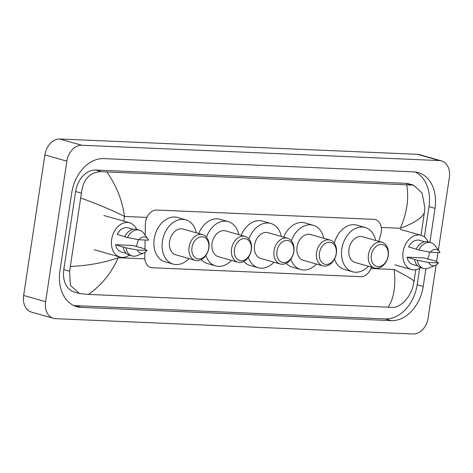 <?xml version="1.0" encoding="UTF-8"?>
<svg xmlns="http://www.w3.org/2000/svg" width="473" height="473" viewBox="0 0 473 473"><rect width="100%" height="100%" fill="white"/><g stroke="black" fill="none" stroke-linecap="round" stroke-linejoin="round"><path stroke-width="0.71" d="M378.743 241.36L380.789 234.194A12.558 9.182 105.9 0 0 381.256 232.054A12.558 9.182 105.9 0 0 375.396 219.584A12.558 9.182 105.9 0 0 373.83 219.33L156.74 210.036A12.558 9.182 105.9 0 0 145.4 224.113L145.199 235.3M144.886 252.399L144.797 257.176A12.558 9.182 105.9 0 0 150.84 267.499A12.558 9.182 105.9 0 0 152.407 267.753L360.757 276.675A12.558 9.182 105.9 0 0 371.382 267.115M145.11 240.018L144.945 249.07M436.124 264.992L428.095 318.087A16.738 12.245 -74.1 0 1 413.219 333.991L55.512 318.672A16.738 12.245 -74.1 0 1 53.419 318.335L31.46 312.091A16.738 12.245 -74.1 0 1 23.65 295.459L44.905 154.913A16.738 12.245 -74.1 0 1 59.781 139.009L417.488 154.328A16.738 12.245 -74.1 0 1 419.581 154.665L441.54 160.909A16.738 12.245 -74.1 0 1 449.35 177.541L438.365 250.158M53.419 318.335A16.738 12.245 -74.1 0 1 45.615 301.703L66.87 161.163A16.738 12.245 -74.1 0 1 81.74 145.252L439.447 160.572A16.738 12.245 -74.1 0 1 441.54 160.909M438.004 252.558L436.62 261.705M429.88 242.371L435.024 208.362A35.989 26.322 105.9 0 0 418.238 172.604A35.989 26.322 105.9 0 0 413.739 171.876L103.723 158.603A35.989 26.322 105.9 0 0 71.748 192.807L59.935 270.887A35.989 26.322 105.9 0 0 76.727 306.646A35.989 26.322 105.9 0 0 81.226 307.367L391.236 320.641A35.989 26.322 105.9 0 0 423.217 286.443L425.901 268.694M424.399 236.967L428.987 206.642A35.989 26.322 105.9 0 0 415.146 171.989M73.776 305.54A35.989 26.322 105.9 0 0 75.189 305.647L385.199 318.926A35.989 26.322 105.9 0 0 417.18 284.722L419.652 268.368M420.982 235.27L424.387 212.767C421.922 218.059 413.905 223.226 400.335 228.258C407.04 212.608 409.139 198.128 406.644 184.813L413.721 185.239L408.536 183.766A22.598 16.525 105.9 0 0 405.71 183.311L95.694 170.038A22.598 16.525 105.9 0 0 75.615 191.512L63.808 269.592A22.598 16.525 105.9 0 0 74.35 292.042L79.535 293.52L70.376 285.396L69.602 271.236L81.409 193.155C83.112 179.362 89.746 172.19 101.299 171.628L106.839 171.971C116.441 185.593 122.324 200.416 124.476 216.445C112.438 210.337 97.923 204.212 80.924 198.057M388.12 307.273C394.027 298.061 396.019 285.473 394.098 269.515C405.958 275.57 412.604 279.46 414.035 281.187L413.059 285.946C410.458 297.434 400.223 307.692 392.791 307.367L88.321 294.437L79.535 293.52M406.644 184.813L106.839 171.971M413.721 185.239L422.123 193.15L424.866 207.866L424.387 212.767M414.035 281.187L415.767 269.752M70.578 266.482C88.575 265.601 104.462 262.675 118.238 257.702C111.303 273.282 101.328 285.526 88.321 294.437M420.828 267.641A17.785 13.008 -74.1 0 1 411.392 269.527A17.785 13.008 -74.1 0 1 403.097 251.855A17.785 13.008 -74.1 0 1 421.124 235.312A17.785 13.008 -74.1 0 1 428.154 241.88A13.392 9.797 -74.1 0 0 416.145 249.236L418.895 250.016A13.392 9.797 -74.1 0 1 430.903 242.661A13.392 9.797 -74.1 0 1 435.083 245.676L439.281 251.405A8.372 6.119 -74.1 0 1 439.991 252.641L430.318 252.227A8.372 6.119 -74.1 0 1 439.281 251.405M429.537 252.085A17.785 13.008 -74.1 0 1 429.419 252.984A17.785 13.008 -74.1 0 1 427.693 258.991M435.302 265.4L428.721 268.061A13.392 9.797 -74.1 0 1 423.577 268.428A13.392 9.797 -74.1 0 1 417.34 260.292L407.034 257.194L423.926 257.921L435.586 261.072L438.436 262.917A8.372 6.119 -74.1 0 1 435.302 265.4A8.372 6.119 -74.1 0 1 428.763 262.503L438.436 262.917M417.783 265.909L412.823 264.496A12.558 9.182 -74.1 0 1 407.034 257.194M428.763 262.503L417.34 260.292M423.577 268.428L420.828 267.647A13.392 9.797 -74.1 0 1 414.596 259.511M416.216 249.094L408.589 246.924A12.558 9.182 -74.1 0 1 419.693 240.343L424.648 241.756M418.895 250.016L430.318 252.227M143.875 252.919A8.372 6.119 -74.1 0 1 137.336 250.022L147.008 250.436A8.372 6.119 -74.1 0 1 143.875 252.919L137.288 255.58A13.392 9.797 -74.1 0 1 132.144 255.946L129.401 255.166A17.785 13.008 -74.1 0 1 119.965 257.046A17.785 13.008 -74.1 0 1 111.663 239.379A17.785 13.008 -74.1 0 1 129.691 222.83A17.785 13.008 -74.1 0 1 136.727 229.399A13.392 9.797 -74.1 0 0 124.718 236.754L127.462 237.535A13.392 9.797 -74.1 0 1 139.47 230.18A13.392 9.797 -74.1 0 1 143.656 233.195L147.848 238.924A8.372 6.119 -74.1 0 1 148.557 240.166L138.891 239.752A8.372 6.119 -74.1 0 1 147.848 238.924M138.11 239.604A17.785 13.008 -74.1 0 1 137.992 240.503A17.785 13.008 -74.1 0 1 136.265 246.51M132.144 255.946A13.392 9.797 -74.1 0 1 125.907 247.811L115.607 244.718L132.499 245.44L144.153 248.591L147.008 250.436M126.35 253.427L121.395 252.014A12.558 9.182 -74.1 0 1 115.607 244.718M137.336 250.022L125.907 247.811M129.401 255.166A13.392 9.797 -74.1 0 1 123.163 247.03M124.789 236.612L117.156 234.442A12.558 9.182 -74.1 0 1 128.26 227.862L133.22 229.275M127.462 237.535L138.891 239.752M371.364 255.207A11.299 8.266 -74.1 0 1 381.404 244.47A11.299 8.266 -74.1 0 1 388.085 255.923A11.299 8.266 -74.1 0 1 378.045 266.66A11.299 8.266 -74.1 0 1 371.364 255.207M368.443 254.752A13.392 9.797 -74.1 0 1 382.013 242.294A13.392 9.797 -74.1 0 1 388.262 255.597A13.392 9.797 -74.1 0 1 374.687 268.055A13.392 9.797 -74.1 0 1 368.443 254.752M382.013 242.294L362.525 236.748A13.392 9.797 105.9 0 0 348.95 249.206A13.392 9.797 105.9 0 0 355.199 262.515L374.687 268.055M368.366 266.258A23.017 16.833 -74.1 0 1 352.562 271.774A23.017 16.833 -74.1 0 1 341.825 248.904A23.017 16.833 -74.1 0 1 365.156 227.489A23.017 16.833 -74.1 0 1 375.692 240.497M334.31 243.11A23.017 16.833 -74.1 0 1 356.92 225.148L365.156 227.489M352.562 271.774L344.326 269.427A23.017 16.833 -74.1 0 1 334.5 259.062M319.458 252.984A11.299 8.266 -74.1 0 1 329.498 242.247A11.299 8.266 -74.1 0 1 336.179 253.699A11.299 8.266 -74.1 0 1 326.139 264.437A11.299 8.266 -74.1 0 1 319.458 252.984M316.538 252.529A13.392 9.797 -74.1 0 1 330.107 240.071A13.392 9.797 -74.1 0 1 336.356 253.374A13.392 9.797 -74.1 0 1 322.781 265.832A13.392 9.797 -74.1 0 1 316.538 252.529M330.107 240.071L310.619 234.525A13.392 9.797 105.9 0 0 297.044 246.983A13.392 9.797 105.9 0 0 303.288 260.292L322.781 265.832M291.415 240.775A23.017 16.833 -74.1 0 1 313.25 225.266A23.017 16.833 -74.1 0 1 323.786 238.274M283.676 237.133A23.017 16.833 -74.1 0 1 305.014 222.925L313.25 225.266M316.461 264.035A23.017 16.833 -74.1 0 1 300.657 269.551A23.017 16.833 -74.1 0 1 290.83 259.169M300.657 269.551L292.42 267.204A23.017 16.833 -74.1 0 1 286.248 263.278M276.965 251.163A11.299 8.266 -74.1 0 1 287.005 240.426A11.299 8.266 -74.1 0 1 293.692 251.878A11.299 8.266 -74.1 0 1 283.646 262.616A11.299 8.266 -74.1 0 1 276.965 251.163M274.044 250.708A13.392 9.797 -74.1 0 1 287.619 238.25A13.392 9.797 -74.1 0 1 293.863 251.553A13.392 9.797 -74.1 0 1 280.294 264.011A13.392 9.797 -74.1 0 1 274.044 250.708M287.619 238.25L268.126 232.704A13.392 9.797 105.9 0 0 254.551 245.162A13.392 9.797 105.9 0 0 260.8 258.471L280.294 264.011M248.922 238.954A23.017 16.833 -74.1 0 1 270.757 223.451A23.017 16.833 -74.1 0 1 281.293 236.453M241.189 235.312A23.017 16.833 -74.1 0 1 262.521 221.104L270.757 223.451M273.968 262.213A23.017 16.833 -74.1 0 1 258.169 267.73A23.017 16.833 -74.1 0 1 248.337 257.353M258.169 267.73L249.933 265.388A23.017 16.833 -74.1 0 1 243.761 261.457M234.472 249.342A11.299 8.266 -74.1 0 1 244.511 238.605A11.299 8.266 -74.1 0 1 251.198 250.063A11.299 8.266 -74.1 0 1 241.159 260.8A11.299 8.266 -74.1 0 1 234.472 249.342M231.551 248.887A13.392 9.797 -74.1 0 1 245.126 236.429A13.392 9.797 -74.1 0 1 251.376 249.738A13.392 9.797 -74.1 0 1 237.801 262.196A13.392 9.797 -74.1 0 1 231.551 248.887M245.126 236.429L225.633 230.889A13.392 9.797 105.9 0 0 212.064 243.347A13.392 9.797 105.9 0 0 218.307 256.65L237.801 262.196M206.435 237.133A23.017 16.833 -74.1 0 1 228.27 221.63A23.017 16.833 -74.1 0 1 238.806 234.632M198.695 233.491A23.017 16.833 -74.1 0 1 220.034 219.289L228.27 221.63M231.48 260.398A23.017 16.833 -74.1 0 1 215.676 265.909A23.017 16.833 -74.1 0 1 205.844 255.532M215.676 265.909L207.44 263.567A23.017 16.833 -74.1 0 1 201.267 259.636M191.985 247.527A11.299 8.266 -74.1 0 1 202.024 236.79A11.299 8.266 -74.1 0 1 208.705 248.242A11.299 8.266 -74.1 0 1 198.666 258.979A11.299 8.266 -74.1 0 1 191.985 247.527M189.064 247.066A13.392 9.797 -74.1 0 1 202.633 234.608A13.392 9.797 -74.1 0 1 208.883 247.917A13.392 9.797 -74.1 0 1 195.308 260.375A13.392 9.797 -74.1 0 1 189.064 247.066M202.633 234.608L183.146 229.068A13.392 9.797 105.9 0 0 169.571 241.526A13.392 9.797 105.9 0 0 175.82 254.829L195.308 260.375M188.987 258.577A23.017 16.833 -74.1 0 1 173.183 264.088A23.017 16.833 -74.1 0 1 162.446 241.218A23.017 16.833 -74.1 0 1 185.777 219.809A23.017 16.833 -74.1 0 1 196.313 232.811M173.183 264.088L164.947 261.746A23.017 16.833 -74.1 0 1 154.21 238.877A23.017 16.833 -74.1 0 1 177.541 217.468L185.777 219.809M123.766 221.145L124.476 216.445L146.943 217.403M381.285 227.442L400.335 228.258M144.856 258.843L118.238 257.702L118.404 256.603M370.891 268.522L394.098 269.515M81.74 145.252L59.781 139.009M66.87 161.163L44.905 154.913M45.615 301.703L23.65 295.459M439.447 160.572L417.488 154.328M428.987 206.642L435.024 208.362M417.18 284.722L423.217 286.443M385.199 318.926L391.236 320.641M75.189 305.647L81.226 307.367M63.808 269.592L69.602 271.236M75.615 191.512L81.409 193.155M95.694 170.038L101.299 171.628M405.71 183.311L411.309 184.908M421.124 235.312L400.17 229.352M411.392 269.527L394.807 264.815M430.903 242.661L428.154 241.88M129.691 222.83L103.889 215.493M119.965 257.046L94.157 249.709M139.47 230.18L136.727 229.399"/></g></svg>

